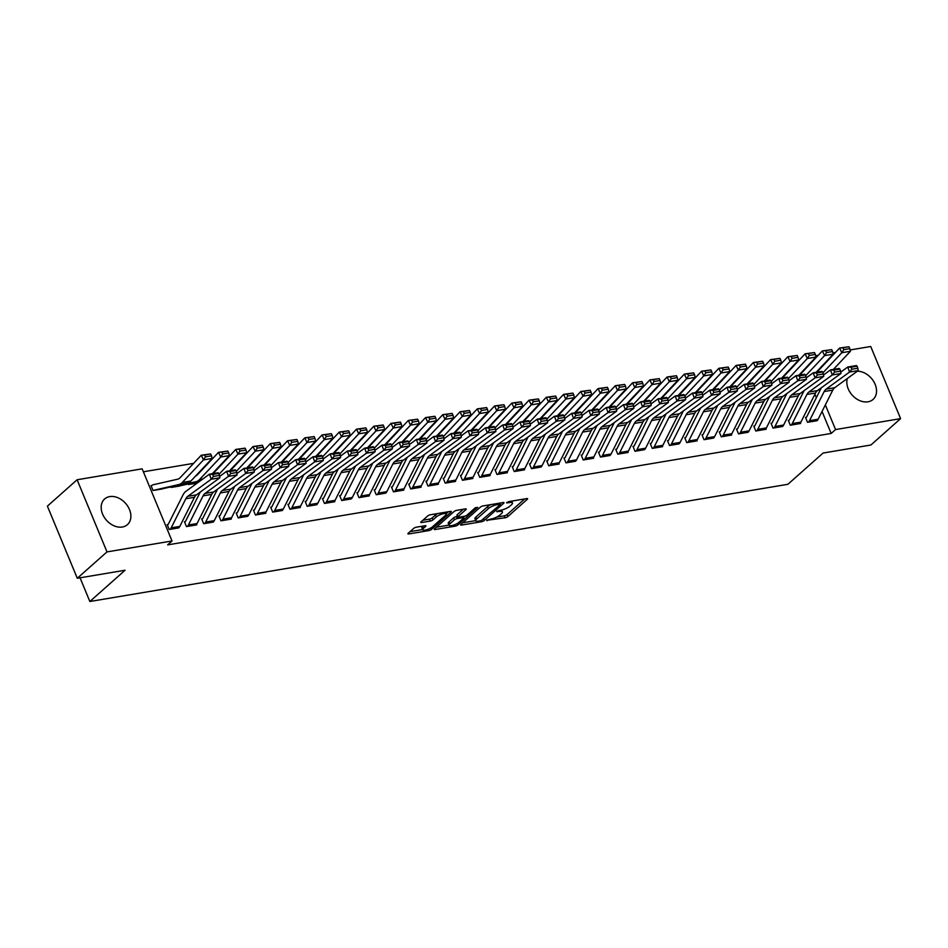 <?xml version="1.0" encoding="UTF-8"?>
<svg xmlns="http://www.w3.org/2000/svg" width="948" height="948" viewBox="0 0 948 948"><rect width="100%" height="100%" fill="white"/><g stroke="black" fill="none" stroke-linecap="round" stroke-linejoin="round"><path stroke-width="1.42" d="M486.691 520.322L505.118 517.762A2.157 0.604 157.5 0 0 507.891 516.53L527.325 499.264A2.157 0.604 157.5 0 0 527.633 498.731A2.157 0.604 157.5 0 0 526.721 498.589L508.721 501.611L506.576 502.867L509.538 502.57A6.909 1.955 157.5 0 1 512.465 502.985A6.909 1.955 157.5 0 1 511.505 504.727L509.882 506.161A6.909 1.955 157.5 0 1 501.006 510.143L496.74 511.399L499.489 511.482A6.909 1.955 157.5 0 1 502.428 511.908A6.909 1.955 157.5 0 1 501.456 513.638L499.833 515.072A6.909 1.955 157.5 0 1 490.957 519.054L486.691 520.322M109.731 496.598A17.159 12.751 -131.6 0 1 127.802 506.315A17.159 12.751 -131.6 0 1 127.423 524.635A17.159 12.751 -131.6 0 1 122.328 527.017A17.159 12.751 -131.6 0 1 104.256 517.3A17.159 12.751 -131.6 0 1 104.636 498.968A17.159 12.751 -131.6 0 1 109.731 496.598M857.348 371.213A17.159 12.751 -131.6 0 1 874.068 382.127A17.159 12.751 -131.6 0 1 873.072 399.428A17.159 12.751 -131.6 0 1 867.977 401.798A17.159 12.751 -131.6 0 1 852.134 395.055A17.159 12.751 -131.6 0 1 847.334 378.513M416.456 527.171A2.157 0.604 157.5 0 0 413.684 528.415L408.233 533.262A2.157 0.604 157.5 0 0 407.924 533.807A2.157 0.604 157.5 0 0 408.849 533.937L428.828 530.584A2.157 0.604 157.5 0 0 431.601 529.34L451.035 512.074A2.157 0.604 157.5 0 0 451.343 511.541A2.157 0.604 157.5 0 0 450.43 511.399L430.439 514.764A2.157 0.604 157.5 0 0 427.666 515.996L421.078 521.85A2.157 0.604 157.5 0 0 420.782 522.395A2.157 0.604 157.5 0 0 421.694 522.526L430.25 521.092A2.157 0.604 157.5 0 0 433.023 519.848L436.293 516.944A5.771 1.635 157.5 0 1 442.017 514.029A5.771 1.635 157.5 0 1 446.153 513.97A5.771 1.635 157.5 0 1 445.347 515.428L432.549 526.78A5.771 1.635 157.5 0 1 426.813 529.707A5.771 1.635 157.5 0 1 422.678 529.754A5.771 1.635 157.5 0 1 423.495 528.309L425.628 526.413A2.157 0.604 157.5 0 0 425.925 525.867A2.157 0.604 157.5 0 0 425.012 525.737L416.456 527.171M172.026 540.976L106.994 551.902L77.108 479.759L142.153 468.833L172.026 540.976L167.63 544.887L831.159 433.461L835.555 429.562L825.341 404.903M850.143 349.954L870.714 346.494L900.6 418.637L870.892 445.003L823.101 453.037L787.895 484.286L89.859 601.506L125.065 570.246L77.286 578.268L106.994 551.902M900.6 418.637L835.555 429.562M460.894 524.422A2.157 0.604 157.5 0 0 460.598 524.955A2.157 0.604 157.5 0 0 461.51 525.085L481.489 521.732A2.157 0.604 157.5 0 0 484.262 520.488L503.708 503.234A2.157 0.604 157.5 0 0 504.004 502.689A2.157 0.604 157.5 0 0 503.092 502.559L483.113 505.912A2.157 0.604 157.5 0 0 480.34 507.156L460.894 524.422M455.159 526.152L435.179 529.517A2.157 0.604 157.5 0 1 434.267 529.375A2.157 0.604 157.5 0 1 434.563 528.842L454.009 511.576A2.157 0.604 157.5 0 1 456.782 510.332L465.326 508.898A2.157 0.604 157.5 0 1 466.238 509.029A2.157 0.604 157.5 0 1 465.942 509.574L458.062 516.577A2.157 0.604 157.5 0 0 457.754 517.122A2.157 0.604 157.5 0 0 458.666 517.253L464.342 516.293A2.157 0.604 157.5 0 0 467.115 515.048L475.327 507.761L477.697 507.37L457.931 524.919A2.157 0.604 157.5 0 1 455.159 526.152L454.578 524.765M80.047 577.806L89.859 601.506M185.287 521.59L184.433 521.732L186.448 526.602L196.793 524.872L196.568 524.315M170.071 487.071L180.57 485.708M234.76 486.277L220.126 515.356A2.204 1.339 80.5 0 1 219.818 515.771L218.929 515.937L220.955 520.819L231.3 519.077L231.075 518.52M254.301 510L253.436 510.143L255.45 515.025L265.807 513.283L265.582 512.726M288.808 504.206L287.943 504.348L289.958 509.23L300.315 507.488L300.078 506.931M338.27 468.904L323.647 497.973A2.204 1.339 80.5 0 1 323.327 498.387L322.45 498.553L324.465 503.435L334.822 501.693L334.585 501.137M372.777 463.11L358.143 492.178A2.204 1.339 80.5 0 1 357.834 492.593L356.946 492.759L358.972 497.641L369.317 495.899L369.092 495.342M392.318 486.822L391.453 486.964L393.479 491.846L403.824 490.104L403.599 489.547M426.825 481.027L425.96 481.169L427.975 486.051L438.332 484.31L438.106 483.753M461.332 475.232L460.467 475.375L462.482 480.257L472.839 478.515L472.602 477.958M495.828 469.438L494.975 469.58L496.989 474.462L507.346 472.72L507.109 472.163M545.301 434.137L530.667 463.205A2.204 1.339 80.5 0 1 530.359 463.631L529.47 463.797L531.496 468.668L541.616 466.38M564.842 457.848L563.977 458.002L566.003 462.873L576.123 460.586M599.349 452.054L598.484 452.208L600.499 457.078L610.63 454.791M648.811 416.753L634.188 445.821A2.204 1.339 80.5 0 1 633.868 446.247L632.991 446.413L635.006 451.284L645.126 448.996M668.352 440.464L667.499 440.619L669.513 445.489L679.633 443.202M717.826 405.163L703.191 434.231A2.204 1.339 80.5 0 1 702.883 434.658L701.994 434.824L704.02 439.694L714.14 437.407M737.366 428.887L736.501 429.029L738.528 433.9L748.647 431.613M771.873 423.092L771.008 423.235L773.023 428.105L783.155 425.818M821.335 387.779L806.712 416.859A2.204 1.339 80.5 0 1 806.393 417.274L805.516 417.44L807.53 422.31L817.65 420.023M831.159 433.461L822.046 411.456M816.346 397.698L814.913 394.238M797.458 361.97L796.687 362.1M780.204 364.861L779.434 364.992M762.95 367.765L762.18 367.883M745.697 370.656L744.927 370.786M728.443 373.559L727.673 373.678M711.19 376.451L710.419 376.581M693.936 379.354L693.166 379.473M676.682 382.245L675.912 382.376M659.429 385.137L658.67 385.267M642.175 388.04L641.417 388.17M624.933 390.931L624.163 391.062M607.68 393.835L606.91 393.965M590.426 396.726L589.656 396.856M573.173 399.629L572.402 399.76M555.919 402.521L555.149 402.651M538.665 405.424L537.895 405.554M521.412 408.315L520.642 408.446M504.158 411.219L503.388 411.349M486.905 414.11L486.146 414.24M469.651 417.013L468.893 417.144M452.409 419.905L451.639 420.035M435.156 422.808L434.385 422.938M417.902 425.699L417.132 425.83M400.649 428.603L399.878 428.733M383.395 431.494L382.625 431.624M366.141 434.397L365.371 434.528M348.888 437.289L348.117 437.419M331.634 440.192L330.864 440.322M314.381 443.083L313.622 443.214M297.139 445.987L296.368 446.105M279.885 448.878L279.115 449.008M262.632 451.781L261.861 451.9M245.378 454.673L244.608 454.803M228.124 457.576L227.354 457.694M210.871 460.467L210.101 460.598M193.617 463.359L143.373 471.796M789.127 420.189L788.262 420.331L790.277 425.214L800.633 423.472L800.396 422.915M754.62 425.984L753.755 426.126L755.769 431.008L766.126 429.266L765.901 428.709M735.079 402.26L720.444 431.34A2.204 1.339 80.5 0 1 720.136 431.755L719.248 431.921L721.274 436.803L731.619 435.061L731.394 434.504M685.605 437.573L684.752 437.715L686.767 442.598L697.112 440.856L696.887 440.299M666.065 413.849L651.442 442.929A2.204 1.339 80.5 0 1 651.122 443.344L650.245 443.51L652.26 448.38L662.616 446.65L662.379 446.093M616.603 449.162L615.738 449.305L617.752 454.175L628.109 452.445L627.884 451.888M582.096 454.957L581.231 455.099L583.257 459.97L593.602 458.24L593.377 457.683M562.555 431.233L547.92 460.313A2.204 1.339 80.5 0 1 547.612 460.728L546.723 460.894L548.75 465.764L559.095 464.034L558.87 463.477M528.048 437.028L513.413 466.108A2.204 1.339 80.5 0 1 513.105 466.523L512.228 466.689L514.243 471.559L524.588 469.829L524.363 469.272M478.586 472.341L477.721 472.483L479.735 477.354L490.092 475.623L489.855 475.067M444.079 478.136L443.214 478.278L445.228 483.148L455.585 481.418L455.36 480.861M409.572 483.93L408.707 484.073L410.733 488.943L421.078 487.213L420.853 486.656M375.064 489.725L374.199 489.867L376.226 494.738L386.346 492.45M355.524 466.001L340.901 495.081A2.204 1.339 80.5 0 1 340.581 495.496L339.704 495.662L341.718 500.532L351.838 498.245M321.017 471.796L306.394 500.876A2.204 1.339 80.5 0 1 306.074 501.291L305.197 501.456L307.211 506.327L317.331 504.04M271.555 507.109L270.69 507.251L272.704 512.121L282.836 509.834M252.014 483.385L237.379 512.453A2.204 1.339 80.5 0 1 237.071 512.88L236.182 513.046L238.209 517.916L248.329 515.629M197.208 483.089L187.325 484.167M202.54 518.686L201.675 518.84L203.702 523.711L213.821 521.424M151.881 485.495L151.028 485.637L153.043 490.507L163.329 488.599M170.059 529.363L170.083 529.34A7.703 4.669 -99.5 0 0 171.173 527.87L185.832 498.743A10.997 6.672 80.5 0 1 187.775 496.325L211.226 479.238L209.401 474.213L185.95 491.301A16.495 10.001 -99.5 0 0 183.035 494.915L168.377 524.043A2.204 1.339 80.5 0 1 168.057 524.469L167.18 524.635L169.194 529.505L179.314 527.218M77.286 578.268L47.4 506.137L77.108 479.759M815.635 355.749L818.243 355.31M832.889 352.846L835.496 352.407M819.641 391.145L818.965 389.51M496.681 517.098L504.312 515.819A2.157 0.604 157.5 0 0 507.085 514.574L524.706 498.932M500.129 503.744L501.077 502.902M462.707 522.798L475.73 520.618M481.146 520.701L500.153 504.692L497.262 504.632A6.909 1.955 157.5 0 0 488.386 508.602L476.726 518.959A6.909 1.955 157.5 0 0 475.754 520.689A6.909 1.955 157.5 0 0 478.681 521.116L481.146 520.701M490.732 504.632A6.909 1.955 157.5 0 0 487.58 506.659L488.386 508.602M475.754 520.689L474.948 518.746A6.909 1.955 157.5 0 1 475.92 517.016L487.58 506.659M448.996 525.109L436.376 527.23M463.323 509.242L457.256 514.622A2.157 0.604 157.5 0 0 456.948 515.167L457.754 517.122M464.733 516.21L463.536 517.264M449.873 523.841A5.771 1.635 157.5 0 0 449.068 525.287A5.771 1.635 157.5 0 0 453.203 525.239A5.771 1.635 157.5 0 0 458.939 522.312L463.442 518.307A2.157 0.604 157.5 0 0 463.75 517.774A2.157 0.604 157.5 0 0 462.837 517.644L457.161 518.592A2.157 0.604 157.5 0 0 454.388 519.836L449.873 523.841L449.068 521.886A5.771 1.635 157.5 0 0 448.262 523.332L449.068 525.287M449.068 521.886L453.582 517.881A2.157 0.604 157.5 0 1 456.355 516.636L457.481 516.447M422.678 529.754L421.872 527.811A5.771 1.635 157.5 0 1 422.678 526.353L422.998 526.081M437.644 513.555A5.771 1.635 157.5 0 0 435.476 515.001L436.293 516.944M422.903 520.239L429.444 519.137A2.157 0.604 157.5 0 0 432.217 517.892L435.476 515.001M446.081 513.804L448.416 511.742M410.046 531.65L422.595 529.541M849.846 348.639L848.958 346.767L842.926 347.774L843.803 349.658L849.846 348.639L850.439 351.27L833.375 369.436M850.439 351.27L841.812 352.727L822.911 372.825M843.803 349.658L841.812 352.727L839.62 348.023L848.958 346.767M816.595 371.817A10.997 6.672 -99.5 0 0 818.42 370.573L839.62 348.023L842.926 347.774M817.022 420.722L808.419 422.144A7.703 4.669 -99.5 0 0 809.509 420.687L824.168 391.548A10.997 6.672 80.5 0 1 826.111 389.142L849.562 372.054L847.737 367.018L840.746 372.114M806.393 417.274L805.705 417.89M817.046 420.699A7.703 4.669 -99.5 0 0 818.136 419.229L832.794 390.102A10.997 6.672 80.5 0 1 834.738 387.685L858.189 370.597L849.562 372.054L851.814 369.234L857.845 368.215L857.122 366.201L851.079 367.22L851.814 369.234M851.079 367.22L847.737 367.018L856.364 365.572L857.122 366.201M858.189 370.597L857.845 368.215M832.593 351.542L831.716 349.658L825.672 350.677L826.549 352.549L832.593 351.542L833.197 354.173L816.121 372.327M833.197 354.173L824.57 355.619L805.658 375.728M826.549 352.549L824.57 355.619L822.366 350.926L831.716 349.658M799.342 374.721A10.997 6.672 -99.5 0 0 801.167 373.465L822.366 350.926L825.672 350.677M815.339 354.434L814.462 352.561L808.419 353.568L809.296 355.453L815.339 354.434L815.944 357.064L798.868 375.23M815.944 357.064L807.317 358.51L788.416 378.619M809.296 355.453L807.317 358.51L805.113 353.817L814.462 352.561M782.088 377.612A10.997 6.672 -99.5 0 0 783.913 376.368L805.113 353.817L808.419 353.568M799.768 423.614L791.165 425.048A7.703 4.669 -99.5 0 0 792.255 423.578L806.914 394.439A10.997 6.672 80.5 0 1 808.857 392.034L832.308 374.946L830.484 369.921L823.492 375.017M804.082 390.683L789.459 419.751A2.204 1.339 80.5 0 1 789.151 420.165L788.452 420.794M799.792 423.602A7.703 4.669 -99.5 0 0 800.882 422.133L815.541 392.993A10.997 6.672 80.5 0 1 817.484 390.588L840.935 373.5L832.308 374.946L834.56 372.126L840.592 371.118L839.869 369.104L833.825 370.111L834.56 372.126M833.825 370.111L830.484 369.921L839.11 368.464L839.869 369.104M840.935 373.5L840.592 371.118M773.888 427.963L773.912 427.939A7.703 4.669 -99.5 0 0 775.002 426.481L789.66 397.342A10.997 6.672 80.5 0 1 791.604 394.937L815.055 377.849L813.23 372.813L806.238 377.908M786.828 393.574L772.205 422.654A2.204 1.339 80.5 0 1 771.897 423.069L771.198 423.685M782.515 426.517L782.538 426.493A7.703 4.669 -99.5 0 0 783.629 425.024L798.287 395.885A10.997 6.672 80.5 0 1 800.231 393.479L823.682 376.392L815.055 377.849L817.306 375.029L823.35 374.01L822.615 371.995L816.572 373.014L817.306 375.029M816.572 373.014L813.23 372.813L821.857 371.367L822.615 371.995M823.682 376.392L823.35 374.01M798.086 357.337L797.209 355.453L791.165 356.472L792.054 358.344L798.086 357.337L798.69 359.967L781.614 378.122M798.69 359.967L790.063 361.413L771.162 381.523M792.054 358.344L790.063 361.413L787.859 356.721L797.209 355.453M764.835 380.515A10.997 6.672 -99.5 0 0 766.659 379.259L787.859 356.721L791.165 356.472M780.832 360.228L779.955 358.356L773.912 359.363L774.8 361.247L780.832 360.228L781.436 362.859L764.361 381.025M781.436 362.859L772.81 364.305L753.909 384.414M774.8 361.247L772.81 364.305L770.606 359.612L779.955 358.356M747.581 383.407A10.997 6.672 -99.5 0 0 749.406 382.163L770.606 359.612L773.912 359.363M756.634 430.854L756.658 430.842A7.703 4.669 -99.5 0 0 757.748 429.373L772.407 400.234A10.997 6.672 80.5 0 1 774.35 397.828L797.813 380.741L795.988 375.704L788.985 380.812M769.575 396.477L754.952 425.545A2.204 1.339 80.5 0 1 754.644 425.96L753.944 426.588M756.658 430.842L765.285 429.385A7.703 4.669 -99.5 0 0 766.375 427.927L781.034 398.788A10.997 6.672 80.5 0 1 782.977 396.382L806.44 379.295L797.813 380.741L800.053 377.92L806.096 376.913L805.362 374.898L799.318 375.906L800.053 377.92M799.318 375.906L795.988 375.704L804.615 374.259L805.362 374.898M806.44 379.295L806.096 376.913M739.381 433.757L739.404 433.734A7.703 4.669 -99.5 0 0 740.495 432.276L755.153 403.137A10.997 6.672 80.5 0 1 757.108 400.731L780.56 383.632L778.735 378.608L771.731 383.703M752.333 399.369L737.698 428.449A2.204 1.339 80.5 0 1 737.39 428.863L736.691 429.48M739.404 433.734L748.031 432.288A7.703 4.669 -99.5 0 0 749.121 430.819L763.78 401.679A10.997 6.672 80.5 0 1 765.723 399.274L789.186 382.186L780.56 383.632L782.799 380.823L788.843 379.804L788.108 377.79L782.076 378.809L782.799 380.823M782.076 378.809L778.735 378.608L787.361 377.162L788.108 377.79M789.186 382.186L788.843 379.804M763.578 363.131L762.702 361.247L756.658 362.266L757.547 364.139L763.578 363.131L764.183 365.762L747.107 383.916M764.183 365.762L755.556 367.208L736.655 387.317M757.547 364.139L755.556 367.208L753.352 362.515L762.702 361.247M730.339 386.31A10.997 6.672 -99.5 0 0 732.164 385.054L753.352 362.515L756.658 362.266M722.127 436.649L722.151 436.637A7.703 4.669 -99.5 0 0 723.241 435.168L737.9 406.028A10.997 6.672 80.5 0 1 739.855 403.623L763.306 386.535L761.481 381.499L754.478 386.606M720.136 431.755L719.437 432.383M730.754 435.203L730.778 435.179A7.703 4.669 -99.5 0 0 731.868 433.722L746.526 404.583A10.997 6.672 80.5 0 1 748.482 402.177L771.933 385.089L763.306 386.535L765.546 383.715L771.589 382.708L770.854 380.693L764.823 381.7L765.546 383.715M764.823 381.7L761.481 381.499L770.108 380.053L770.854 380.693M771.933 385.089L771.589 382.708M746.325 366.023L745.448 364.151L739.404 365.158L740.293 367.042L746.325 366.023L746.929 368.654L729.853 386.82M746.929 368.654L738.302 370.099L719.402 390.209M740.293 367.042L738.302 370.099L736.098 365.407L745.448 364.151M713.086 389.201A10.997 6.672 -99.5 0 0 714.91 387.957L736.098 365.407L739.404 365.158M704.885 439.552L704.897 439.528A7.703 4.669 -99.5 0 0 705.987 438.059L720.658 408.932A10.997 6.672 80.5 0 1 722.601 406.526L746.052 389.427L744.227 384.402L737.224 389.498M702.883 434.658L702.184 435.274M713.512 438.106L713.524 438.083A7.703 4.669 -99.5 0 0 714.614 436.613L729.285 407.474A10.997 6.672 80.5 0 1 731.228 405.069L754.679 387.981L746.052 389.427L748.292 386.618L754.335 385.599L753.601 383.584L747.569 384.604L748.292 386.618M747.569 384.604L744.227 384.402L752.854 382.956L753.601 383.584M754.679 387.981L754.335 385.599M729.083 368.914L728.194 367.042L722.163 368.061L723.04 369.933L729.083 368.914L729.676 371.557L712.612 389.711M729.676 371.557L721.049 373.002L702.148 393.112M723.04 369.933L721.049 373.002L718.845 368.31L728.194 367.042M695.832 392.105A10.997 6.672 -99.5 0 0 697.657 390.849L718.845 368.31L722.163 368.061M688.746 440.962L697.373 439.517A7.703 4.669 -99.5 0 1 696.27 440.974L687.655 442.432A7.703 4.669 -99.5 0 0 688.746 440.962L703.404 411.823A10.997 6.672 80.5 0 1 705.348 409.418L728.799 392.33L726.974 387.294L719.97 392.401M700.572 408.055L685.937 437.135A2.204 1.339 80.5 0 1 685.629 437.549L684.93 438.166M697.373 439.517L712.031 410.377A10.997 6.672 80.5 0 1 713.974 407.972L737.425 390.884L728.799 392.33L731.038 389.51L737.082 388.49L736.347 386.488L730.315 387.495L731.038 389.51M730.315 387.495L726.974 387.294L735.601 385.848L736.347 386.488M737.425 390.884L737.082 388.49M711.83 371.817L710.941 369.933L704.909 370.952L705.786 372.837L711.83 371.817L712.422 374.448L695.358 392.602M712.422 374.448L703.795 375.894L684.894 396.003M705.786 372.837L703.795 375.894L701.591 371.201L710.941 369.933M678.578 394.996A10.997 6.672 -99.5 0 0 680.403 393.752L701.591 371.201L704.909 370.952M670.378 445.347L670.402 445.323A7.703 4.669 -99.5 0 0 671.492 443.854L686.151 414.726A10.997 6.672 80.5 0 1 688.094 412.309L711.545 395.221L709.72 390.197L702.717 395.292M683.318 410.958L668.695 440.026A2.204 1.339 80.5 0 1 668.376 440.453L667.676 441.069M670.402 445.323L679.029 443.877A7.703 4.669 -99.5 0 0 680.119 442.408L694.777 413.269A10.997 6.672 80.5 0 1 696.721 410.863L720.172 393.776L711.545 395.221L713.797 392.413L719.828 391.394L719.105 389.379L713.062 390.398L713.797 392.413M713.062 390.398L709.72 390.197L718.347 388.751L719.105 389.379M720.172 393.776L719.828 391.394M694.576 374.709L693.687 372.837L687.655 373.856L688.532 375.728L694.576 374.709L695.168 377.351L678.104 395.506M695.168 377.351L686.542 378.797L667.641 398.907M688.532 375.728L686.542 378.797L684.337 374.105L693.687 372.837M661.325 397.899A10.997 6.672 -99.5 0 0 663.15 396.643L684.337 374.105L687.655 373.856M653.125 448.238L653.148 448.226A7.703 4.669 -99.5 0 0 654.239 446.757L668.897 417.618A10.997 6.672 80.5 0 1 670.84 415.212L694.292 398.124L692.467 393.088L685.475 398.196M651.122 443.344L650.435 443.96M661.751 446.792L661.775 446.769A7.703 4.669 -99.5 0 0 662.865 445.311L677.524 416.172A10.997 6.672 80.5 0 1 679.467 413.766L702.918 396.679L694.292 398.124L696.543 395.304L702.575 394.285L701.852 392.282L695.808 393.29L696.543 395.304M695.808 393.29L692.467 393.088L701.093 391.643L701.852 392.282M702.918 396.679L702.575 394.285M677.322 377.612L676.434 375.728L670.402 376.747L671.279 378.631L677.322 377.612L677.915 380.243L660.851 398.397M677.915 380.243L669.3 381.689L650.387 401.798M671.279 378.631L669.3 381.689L667.096 376.996L676.434 375.728M644.071 400.791A10.997 6.672 -99.5 0 0 645.896 399.535L667.096 376.996L670.402 376.747M644.498 449.696L635.895 451.118A7.703 4.669 -99.5 0 0 636.985 449.648L651.643 420.521A10.997 6.672 80.5 0 1 653.587 418.104L677.038 401.016L675.213 395.991L668.221 401.087M633.868 446.247L633.181 446.864M644.521 449.672A7.703 4.669 -99.5 0 0 645.612 448.203L660.27 419.063A10.997 6.672 80.5 0 1 662.214 416.658L685.665 399.57L677.038 401.016L679.289 398.196L685.321 397.188L684.598 395.174L678.555 396.193L679.289 398.196M678.555 396.193L675.213 395.991L683.84 394.546L684.598 395.174M685.665 399.57L685.321 397.188M660.069 380.504L659.192 378.631L653.148 379.65L654.025 381.523L660.069 380.504L660.673 383.146L643.597 401.3M660.673 383.146L652.046 384.592L633.134 404.701M654.025 381.523L652.046 384.592L649.842 379.899L659.192 378.631M626.818 403.694A10.997 6.672 -99.5 0 0 628.643 402.438L649.842 379.899L653.148 379.65M627.244 452.587L618.641 454.021A7.703 4.669 -99.5 0 0 619.731 452.551L634.39 423.412A10.997 6.672 80.5 0 1 636.333 421.007L659.784 403.919L657.959 398.883L650.968 403.99M631.558 419.644L616.935 448.724A2.204 1.339 80.5 0 1 616.627 449.139L615.927 449.755M627.268 452.563A7.703 4.669 -99.5 0 0 628.358 451.106L643.017 421.967A10.997 6.672 80.5 0 1 644.96 419.561L668.411 402.473L659.784 403.919L662.036 401.099L668.067 400.08L667.345 398.077L661.301 399.084L662.036 401.099M661.301 399.084L657.959 398.883L666.586 397.437L667.345 398.077M668.411 402.473L668.067 400.08M642.815 383.407L641.938 381.523L635.895 382.542L636.772 384.414L642.815 383.407L643.419 386.037L626.344 404.192M643.419 386.037L634.793 387.483L615.892 407.593M636.772 384.414L634.793 387.483L632.589 382.791L641.938 381.523M609.564 406.585A10.997 6.672 -99.5 0 0 611.389 405.329L632.589 382.791L635.895 382.542M609.991 455.478L601.388 456.912A7.703 4.669 -99.5 0 0 602.478 455.443L617.136 426.316A10.997 6.672 80.5 0 1 619.08 423.898L642.531 406.811L640.706 401.786L633.714 406.882M614.304 422.547L599.681 451.615A2.204 1.339 80.5 0 1 599.373 452.042L598.674 452.658M610.014 455.467A7.703 4.669 -99.5 0 0 611.105 453.997L625.763 424.858A10.997 6.672 80.5 0 1 627.706 422.453L651.158 405.365L642.531 406.811L644.782 403.99L650.826 402.983L650.091 400.968L644.048 401.988L644.782 403.99M644.048 401.988L640.706 401.786L649.333 400.34L650.091 400.968M651.158 405.365L650.826 402.983M625.562 386.298L624.685 384.426L618.641 385.433L619.53 387.317L625.562 386.298L626.166 388.941L609.09 407.095M626.166 388.941L617.539 390.386L598.638 410.484M619.53 387.317L617.539 390.386L615.335 385.694L624.685 384.426M592.31 409.489A10.997 6.672 -99.5 0 0 594.135 408.233L615.335 385.694L618.641 385.433M584.11 459.827L584.134 459.816A7.703 4.669 -99.5 0 0 585.224 458.346L599.883 429.207A10.997 6.672 80.5 0 1 601.826 426.801L625.289 409.714L623.464 404.678L616.461 409.785M597.062 425.439L582.428 454.519A2.204 1.339 80.5 0 1 582.119 454.933L581.42 455.55M584.134 459.816L592.761 458.358A7.703 4.669 -99.5 0 0 593.851 456.9L608.509 427.761A10.997 6.672 80.5 0 1 610.453 425.356L633.916 408.268L625.289 409.714L627.529 406.893L633.572 405.874L632.837 403.872L626.806 404.879L627.529 406.893M626.806 404.879L623.464 404.678L632.091 403.232L632.837 403.872M633.916 408.268L633.572 405.874M608.308 389.201L607.431 387.317L601.388 388.336L602.276 390.209L608.308 389.201L608.912 391.832L591.836 409.986M608.912 391.832L600.285 393.278L581.385 413.387M602.276 390.209L600.285 393.278L598.081 388.585L607.431 387.317M575.069 412.38A10.997 6.672 -99.5 0 0 576.894 411.124L598.081 388.585L601.388 388.336M566.857 462.731L566.88 462.707A7.703 4.669 -99.5 0 0 567.971 461.238L582.629 432.098A10.997 6.672 80.5 0 1 584.584 429.693L608.035 412.605L606.21 407.581L599.207 412.676M579.809 428.342L565.174 457.41A2.204 1.339 80.5 0 1 564.866 457.837L564.167 458.453M566.88 462.707L575.507 461.261A7.703 4.669 -99.5 0 0 576.597 459.792L591.256 430.653A10.997 6.672 80.5 0 1 593.211 428.247L616.662 411.159L608.035 412.605L610.275 409.785L616.319 408.778L615.584 406.763L609.552 407.782L610.275 409.785M609.552 407.782L606.21 407.581L614.837 406.135L615.584 406.763M616.662 411.159L616.319 408.778M591.054 392.093L590.177 390.221L584.134 391.228L585.023 393.112L591.054 392.093L591.659 394.724L574.583 412.89M591.659 394.724L583.032 396.181L564.131 416.279M585.023 393.112L583.032 396.181L580.828 391.488L590.177 390.221M557.815 415.283A10.997 6.672 -99.5 0 0 559.64 414.027L580.828 391.488L584.134 391.228M549.615 465.622L549.627 465.598A7.703 4.669 -99.5 0 0 550.717 464.141L565.375 435.002A10.997 6.672 80.5 0 1 567.331 432.596L590.782 415.508L588.957 410.472L581.954 415.579M547.612 460.728L546.913 461.344M549.627 465.598L558.254 464.153A7.703 4.669 -99.5 0 0 559.344 462.695L574.002 433.556A10.997 6.672 80.5 0 1 575.957 431.15L599.409 414.063L590.782 415.508L593.021 412.688L599.065 411.669L598.33 409.666L592.299 410.674L593.021 412.688M592.299 410.674L588.957 410.472L597.584 409.026L598.33 409.666M599.409 414.063L599.065 411.669M573.801 394.996L572.924 393.112L566.892 394.131L567.769 396.003L573.801 394.996L574.405 397.627L557.329 415.781M574.405 397.627L565.778 399.072L546.878 419.182M567.769 396.003L565.778 399.072L563.574 394.38L572.924 393.112M540.561 418.175A10.997 6.672 -99.5 0 0 542.386 416.919L563.574 394.38L566.892 394.131M532.361 468.525L532.373 468.502A7.703 4.669 -99.5 0 0 533.463 467.032L548.134 437.893A10.997 6.672 80.5 0 1 550.077 435.488L573.528 418.4L571.703 413.375L564.7 418.471M530.359 463.631L529.659 464.247M532.373 468.502L541 467.056A7.703 4.669 -99.5 0 0 542.09 465.587L556.76 436.447A10.997 6.672 80.5 0 1 558.704 434.042L582.155 416.954L573.528 418.4L575.768 415.579L581.811 414.572L581.077 412.558L575.045 413.577L575.768 415.579M575.045 413.577L571.703 413.375L580.33 411.918L581.077 412.558M582.155 416.954L581.811 414.572M556.559 397.887L555.67 396.015L549.639 397.022L550.515 398.907L556.559 397.887L557.151 400.518L540.087 418.684M557.151 400.518L548.525 401.976L529.624 422.073M550.515 398.907L548.525 401.976L546.321 397.271L555.67 396.015M523.308 421.078A10.997 6.672 -99.5 0 0 525.133 419.822L546.321 397.271L549.639 397.022M523.734 469.971L515.131 471.393A7.703 4.669 -99.5 0 0 516.222 469.935L530.88 440.796A10.997 6.672 80.5 0 1 532.823 438.391L556.275 421.303L554.45 416.267L547.446 421.374M513.105 466.523L512.406 467.139M523.758 469.947A7.703 4.669 -99.5 0 0 524.848 468.49L539.507 439.351A10.997 6.672 80.5 0 1 541.45 436.945L564.901 419.846L556.275 421.303L558.526 418.483L564.558 417.464L563.823 415.449L557.791 416.468L558.526 418.483M557.791 416.468L554.45 416.267L563.076 414.821L563.823 415.449M564.901 419.846L564.558 417.464M539.305 400.791L538.417 398.907L532.385 399.926L533.262 401.798L539.305 400.791L539.898 403.421L522.834 421.576M539.898 403.421L531.271 404.867L512.37 424.977M533.262 401.798L531.271 404.867L529.067 400.175L538.417 398.907M506.054 423.969A10.997 6.672 -99.5 0 0 507.879 422.713L529.067 400.175L532.385 399.926M506.481 472.862L497.878 474.296A7.703 4.669 -99.5 0 0 498.968 472.827L513.626 443.688A10.997 6.672 80.5 0 1 515.57 441.282L539.021 424.194L537.196 419.17L530.193 424.266M510.794 439.931L496.171 468.999A2.204 1.339 80.5 0 1 495.851 469.426L495.164 470.042M506.505 472.851A7.703 4.669 -99.5 0 0 507.595 471.381L522.253 442.242A10.997 6.672 80.5 0 1 524.197 439.836L547.648 422.749L539.021 424.194L541.272 421.374L547.304 420.367L546.581 418.352L540.538 419.371L541.272 421.374M540.538 419.371L537.196 419.17L545.823 417.713L546.581 418.352M547.648 422.749L547.304 420.367M522.052 403.682L521.163 401.81L515.131 402.817L516.008 404.701L522.052 403.682L522.644 406.313L505.58 424.479M522.644 406.313L514.017 407.77L495.117 427.868M516.008 404.701L514.017 407.77L511.825 403.066L521.163 401.81M488.801 426.873A10.997 6.672 -99.5 0 0 490.626 425.616L511.825 403.066L515.131 402.817M480.6 477.211L480.624 477.188A7.703 4.669 -99.5 0 0 481.714 475.73L496.373 446.591A10.997 6.672 80.5 0 1 498.316 444.185L521.767 427.098L519.942 422.061L512.951 427.169M493.541 442.823L478.918 471.903A2.204 1.339 80.5 0 1 478.598 472.317L477.911 472.934M489.227 475.766L489.251 475.742A7.703 4.669 -99.5 0 0 490.341 474.273L505 445.145A10.997 6.672 80.5 0 1 506.943 442.74L530.394 425.64L521.767 427.098L524.019 424.277L530.051 423.258L529.328 421.244L523.284 422.263L524.019 424.277M523.284 422.263L519.942 422.061L528.569 420.616L529.328 421.244M530.394 425.64L530.051 423.258M504.798 406.585L503.909 404.701L497.878 405.72L498.755 407.593L504.798 406.585L505.403 409.216L488.327 427.37M505.403 409.216L496.776 410.662L477.863 430.771M498.755 407.593L496.776 410.662L494.572 405.969L503.909 404.701M471.547 429.764A10.997 6.672 -99.5 0 0 473.372 428.508L494.572 405.969L497.878 405.72M463.347 480.115L463.371 480.091A7.703 4.669 -99.5 0 0 464.461 478.621L479.119 449.482A10.997 6.672 80.5 0 1 481.063 447.077L504.514 429.989L502.689 424.965L495.697 430.06M476.287 445.726L461.664 474.794A2.204 1.339 80.5 0 1 461.356 475.221L460.657 475.837M471.974 478.657L471.997 478.645A7.703 4.669 -99.5 0 0 473.088 477.176L487.746 448.037A10.997 6.672 80.5 0 1 489.689 445.631L513.141 428.543L504.514 429.989L506.765 427.169L512.797 426.162L512.074 424.147L506.031 425.154L506.765 427.169M506.031 425.154L502.689 424.965L511.316 423.507L512.074 424.147M513.141 428.543L512.797 426.162M487.545 409.477L486.668 407.604L480.624 408.612L481.501 410.496L487.545 409.477L488.149 412.107L471.073 430.274M488.149 412.107L479.522 413.565L460.61 433.663M481.501 410.496L479.522 413.565L477.318 408.861L486.668 407.604M454.293 432.667A10.997 6.672 -99.5 0 0 456.118 431.411L477.318 408.861L480.624 408.612M454.72 481.56L446.117 482.982A7.703 4.669 -99.5 0 0 447.207 481.525L461.866 452.386A10.997 6.672 80.5 0 1 463.809 449.98L487.26 432.892L485.435 427.856L478.444 432.952M459.033 448.617L444.411 477.697A2.204 1.339 80.5 0 1 444.102 478.112L443.403 478.728M454.744 481.537A7.703 4.669 -99.5 0 0 455.834 480.067L470.492 450.94A10.997 6.672 80.5 0 1 472.436 448.534L495.887 431.435L487.26 432.892L489.512 430.072L495.555 429.053L494.82 427.038L488.777 428.058L489.512 430.072M488.777 428.058L485.435 427.856L494.062 426.41L494.82 427.038M495.887 431.435L495.555 429.053M470.291 412.38L469.414 410.496L463.371 411.515L464.259 413.387L470.291 412.38L470.895 415.011L453.819 433.165M470.895 415.011L462.269 416.456L443.368 436.566M464.259 413.387L462.269 416.456L460.064 411.764L469.414 410.496M437.04 435.559A10.997 6.672 -99.5 0 0 438.865 434.303L460.064 411.764L463.371 411.515M437.466 484.452L428.863 485.886A7.703 4.669 -99.5 0 0 429.954 484.416L444.612 455.277A10.997 6.672 80.5 0 1 446.555 452.871L470.018 435.784L468.194 430.759L461.19 435.855M441.78 451.521L427.157 480.589A2.204 1.339 80.5 0 1 426.849 481.015L426.15 481.631M437.49 484.44A7.703 4.669 -99.5 0 0 438.58 482.97L453.239 453.831A10.997 6.672 80.5 0 1 455.182 451.426L478.633 434.338L470.018 435.784L472.258 432.963L478.302 431.956L477.567 429.942L471.523 430.949L472.258 432.963M471.523 430.949L468.194 430.759L476.808 429.302L477.567 429.942M478.633 434.338L478.302 431.956M453.037 415.271L452.16 413.399L446.117 414.406L447.006 416.291L453.037 415.271L453.642 417.902L436.566 436.068M453.642 417.902L445.015 419.36L426.114 439.457M447.006 416.291L445.015 419.36L442.811 414.655L452.16 413.399M419.786 438.45A10.997 6.672 -99.5 0 0 421.611 437.206L442.811 414.655L446.117 414.406M435.784 418.175L434.907 416.291L428.863 417.31L429.752 419.182L435.784 418.175L436.388 420.805L419.312 438.96M436.388 420.805L427.761 422.251L408.861 442.361M429.752 419.182L427.761 422.251L425.557 417.558L434.907 416.291M402.545 441.353A10.997 6.672 -99.5 0 0 404.369 440.097L425.557 417.558L428.863 417.31M418.53 421.066L417.653 419.194L411.61 420.201L412.499 422.085L418.53 421.066L419.135 423.697L402.059 441.863M419.135 423.697L410.508 425.154L391.607 445.252M412.499 422.085L410.508 425.154L408.304 420.45L417.653 419.194M385.291 444.245A10.997 6.672 -99.5 0 0 387.116 443L408.304 420.45L411.61 420.201M401.277 423.969L400.4 422.085L394.368 423.104L395.245 424.977L401.277 423.969L401.881 426.6L384.817 444.754M401.881 426.6L393.254 428.046L374.353 448.155M395.245 424.977L393.254 428.046L391.05 423.353L400.4 422.085M368.037 447.148A10.997 6.672 -99.5 0 0 369.862 445.892L391.05 423.353L394.368 423.104M384.035 426.861L383.146 424.988L377.114 425.996L377.991 427.88L384.035 426.861L384.627 429.491L367.563 447.657M384.627 429.491L376.001 430.937L357.1 451.047M377.991 427.88L376.001 430.937L373.796 426.245L383.146 424.988M350.784 450.039A10.997 6.672 -99.5 0 0 352.609 448.795L373.796 426.245L377.114 425.996M366.781 429.764L365.892 427.88L359.861 428.899L360.738 430.771L366.781 429.764L367.374 432.395L350.31 450.549M367.374 432.395L358.747 433.84L339.846 453.95M360.738 430.771L358.747 433.84L356.543 429.148L365.892 427.88M333.53 452.943A10.997 6.672 -99.5 0 0 335.355 451.686L356.543 429.148L359.861 428.899M349.528 432.655L348.639 430.783L342.607 431.79L343.484 433.674L349.528 432.655L350.12 435.286L333.056 453.452M350.12 435.286L341.493 436.732L322.593 456.841M343.484 433.674L341.493 436.732L339.301 432.039L348.639 430.783M316.276 455.834A10.997 6.672 -99.5 0 0 318.101 454.59L339.301 432.039L342.607 431.79M411.586 488.801L411.61 488.777A7.703 4.669 -99.5 0 0 412.7 487.319L427.358 458.18A10.997 6.672 80.5 0 1 429.314 455.775L452.765 438.687L450.94 433.651L443.937 438.746M424.538 454.412L409.903 483.492A2.204 1.339 80.5 0 1 409.595 483.907L408.896 484.523M420.213 487.355L420.237 487.331A7.703 4.669 -99.5 0 0 421.327 485.862L435.985 456.735A10.997 6.672 80.5 0 1 437.929 454.317L461.392 437.229L452.765 438.687L455.004 435.867L461.048 434.848L460.313 432.833L454.282 433.852L455.004 435.867M454.282 433.852L450.94 433.651L459.567 432.205L460.313 432.833M461.392 437.229L461.048 434.848M394.332 491.692L394.356 491.68A7.703 4.669 -99.5 0 0 395.446 490.211L410.105 461.072A10.997 6.672 80.5 0 1 412.06 458.666L435.511 441.578L433.686 436.554L426.683 441.649M407.284 457.315L392.65 486.383A2.204 1.339 80.5 0 1 392.342 486.798L391.643 487.426M394.356 491.68L402.983 490.235A7.703 4.669 -99.5 0 0 404.073 488.765L418.732 459.626A10.997 6.672 80.5 0 1 420.687 457.22L444.138 440.133L435.511 441.578L437.751 438.758L443.794 437.751L443.06 435.736L437.028 436.744L437.751 438.758M437.028 436.744L433.686 436.554L442.313 435.096L443.06 435.736M444.138 440.133L443.794 437.751M377.091 494.595L377.103 494.572A7.703 4.669 -99.5 0 0 378.193 493.114L392.863 463.975A10.997 6.672 80.5 0 1 394.806 461.569L418.258 444.482L416.433 439.445L409.429 444.541M390.031 460.207L375.396 489.286A2.204 1.339 80.5 0 1 375.088 489.701L374.389 490.317M377.103 494.572L385.729 493.126A7.703 4.669 -99.5 0 0 386.82 491.656L401.478 462.529A10.997 6.672 80.5 0 1 403.433 460.112L426.884 443.024L418.258 444.482L420.497 441.661L426.541 440.642L425.806 438.628L419.774 439.647L420.497 441.661M419.774 439.647L416.433 439.445L425.06 438L425.806 438.628M426.884 443.024L426.541 440.642M359.837 497.487L359.861 497.475A7.703 4.669 -99.5 0 0 360.951 496.005L375.609 466.866A10.997 6.672 80.5 0 1 377.553 464.461L401.004 447.373L399.179 442.349L392.176 447.444M357.834 492.593L357.135 493.221M359.861 497.475L368.476 496.029A7.703 4.669 -99.5 0 0 369.566 494.56L384.236 465.421A10.997 6.672 80.5 0 1 386.18 463.015L409.631 445.927L401.004 447.373L403.244 444.553L409.287 443.546L408.552 441.531L402.521 442.538L403.244 444.553M402.521 442.538L399.179 442.349L407.806 440.891L408.552 441.531M409.631 445.927L409.287 443.546M343.697 498.909L352.324 497.451A7.703 4.669 -99.5 0 1 351.234 498.921L342.607 500.366A7.703 4.669 -99.5 0 0 343.697 498.909L358.356 469.77A10.997 6.672 80.5 0 1 360.299 467.364L383.75 450.276L381.926 445.24L374.922 450.336M340.581 495.496L339.882 496.112M352.324 497.451L366.983 468.324A10.997 6.672 80.5 0 1 368.926 465.906L392.377 448.819L383.75 450.276L386.002 447.456L392.034 446.437L391.311 444.422L385.267 445.442L386.002 447.456M385.267 445.442L381.926 445.24L390.552 443.794L391.311 444.422M392.377 448.819L392.034 446.437M333.957 501.836L325.354 503.269A7.703 4.669 -99.5 0 0 326.444 501.8L341.102 472.661A10.997 6.672 80.5 0 1 343.046 470.255L366.497 453.168L364.672 448.131L357.68 453.239M323.327 498.387L322.64 499.015M333.98 501.824A7.703 4.669 -99.5 0 0 335.071 500.354L349.729 471.215A10.997 6.672 80.5 0 1 351.672 468.81L375.124 451.722L366.497 453.168L368.748 450.347L374.78 449.34L374.057 447.326L368.014 448.333L368.748 450.347M368.014 448.333L364.672 448.131L373.299 446.686L374.057 447.326M375.124 451.722L374.78 449.34M316.703 504.739L308.1 506.161A7.703 4.669 -99.5 0 0 309.19 504.703L323.849 475.564A10.997 6.672 80.5 0 1 325.792 473.159L349.243 456.071L347.418 451.035L340.427 456.13M306.074 501.291L305.386 501.907M316.727 504.715A7.703 4.669 -99.5 0 0 317.817 503.246L332.475 474.107A10.997 6.672 80.5 0 1 334.419 471.701L357.87 454.613L349.243 456.071L351.495 453.251L357.526 452.232L356.804 450.217L350.76 451.236L351.495 453.251M350.76 451.236L347.418 451.035L356.045 449.589L356.804 450.217M357.87 454.613L357.526 452.232M332.274 435.559L331.397 433.674L325.354 434.694L326.231 436.566L332.274 435.559L332.878 438.189L315.803 456.344M332.878 438.189L324.252 439.635L305.339 459.744M326.231 436.566L324.252 439.635L322.047 434.942L331.397 433.674M299.023 458.737A10.997 6.672 -99.5 0 0 300.848 457.481L322.047 434.942L325.354 434.694M290.823 509.076L290.846 509.064A7.703 4.669 -99.5 0 0 291.937 507.595L306.595 478.456A10.997 6.672 80.5 0 1 308.538 476.05L331.99 458.962L330.165 453.926L323.173 459.033M303.763 474.699L289.14 503.767A2.204 1.339 80.5 0 1 288.832 504.182L288.133 504.81M299.45 507.63L299.473 507.607A7.703 4.669 -99.5 0 0 300.563 506.149L315.222 477.01A10.997 6.672 80.5 0 1 317.165 474.604L340.616 457.517L331.99 458.962L334.241 456.142L340.273 455.135L339.55 453.12L333.506 454.128L334.241 456.142M333.506 454.128L330.165 453.926L338.791 452.48L339.55 453.12M340.616 457.517L340.273 455.135M315.02 438.45L314.144 436.578L308.1 437.585L308.977 439.469L315.02 438.45L315.625 441.081L298.549 459.247M315.625 441.081L306.998 442.526L288.097 462.636M308.977 439.469L306.998 442.526L304.794 437.834L314.144 436.578M281.769 461.629A10.997 6.672 -99.5 0 0 283.594 460.384L304.794 437.834L308.1 437.585M273.569 511.979L273.593 511.956A7.703 4.669 -99.5 0 0 274.683 510.486L289.341 481.359A10.997 6.672 80.5 0 1 291.285 478.953L314.736 461.854L312.911 456.829L305.92 461.925M286.509 477.591L271.886 506.67A2.204 1.339 80.5 0 1 271.578 507.085L270.879 507.701M282.196 510.534L282.22 510.51A7.703 4.669 -99.5 0 0 283.31 509.04L297.968 479.901A10.997 6.672 80.5 0 1 299.912 477.496L323.363 460.408L314.736 461.854L316.988 459.045L323.031 458.026L322.296 456.012L316.253 457.031L316.988 459.045M316.253 457.031L312.911 456.829L321.538 455.384L322.296 456.012M323.363 460.408L323.031 458.026M297.767 441.353L296.89 439.469L290.846 440.488L291.735 442.361L297.767 441.353L298.371 443.984L281.295 462.138M298.371 443.984L289.744 445.43L270.844 465.539M291.735 442.361L289.744 445.43L287.54 440.737L296.89 439.469M264.516 464.532A10.997 6.672 -99.5 0 0 266.341 463.276L287.54 440.737L290.846 440.488M257.429 513.389L266.056 511.944A7.703 4.669 -99.5 0 1 264.966 513.401L256.339 514.859A7.703 4.669 -99.5 0 0 257.429 513.389L272.088 484.25A10.997 6.672 80.5 0 1 274.031 481.845L297.494 464.757L295.669 459.721L288.666 464.828M269.256 480.482L254.633 509.562A2.204 1.339 80.5 0 1 254.325 509.977L253.626 510.605M266.056 511.944L280.715 482.805A10.997 6.672 80.5 0 1 282.658 480.399L306.121 463.311L297.494 464.757L299.734 461.937L305.777 460.918L305.043 458.915L298.999 459.922L299.734 461.937M298.999 459.922L295.669 459.721L304.296 458.275L305.043 458.915M306.121 463.311L305.777 460.918M280.513 444.245L279.636 442.372L273.593 443.38L274.482 445.264L280.513 444.245L281.118 446.875L264.042 465.03M281.118 446.875L272.491 448.321L253.59 468.431M274.482 445.264L272.491 448.321L270.287 443.628L279.636 442.372M247.262 467.423A10.997 6.672 -99.5 0 0 249.087 466.179L270.287 443.628L273.593 443.38M239.062 517.774L239.086 517.75A7.703 4.669 -99.5 0 0 240.176 516.281L254.834 487.154A10.997 6.672 80.5 0 1 256.789 484.748L280.241 467.648L278.416 462.624L271.412 467.719M237.071 512.88L236.372 513.496M247.689 516.328L247.712 516.304A7.703 4.669 -99.5 0 0 248.803 514.835L263.461 485.696A10.997 6.672 80.5 0 1 265.404 483.29L288.867 466.203L280.241 467.648L282.48 464.84L288.524 463.821L287.789 461.806L281.757 462.825L282.48 464.84M281.757 462.825L278.416 462.624L287.043 461.178L287.789 461.806M288.867 466.203L288.524 463.821M263.26 447.136L262.383 445.264L256.339 446.283L257.228 448.155L263.26 447.136L263.864 449.779L246.788 467.933M263.864 449.779L255.237 451.224L236.336 471.334M257.228 448.155L255.237 451.224L253.033 446.532L262.383 445.264M230.02 470.327A10.997 6.672 -99.5 0 0 231.845 469.07L253.033 446.532L256.339 446.283M221.808 520.665L221.832 520.653A7.703 4.669 -99.5 0 0 222.922 519.184L237.581 490.045A10.997 6.672 80.5 0 1 239.536 487.639L262.987 470.552L261.162 465.515L254.159 470.623M219.818 515.771L219.118 516.387M230.435 519.22L230.459 519.196A7.703 4.669 -99.5 0 0 231.549 517.738L246.207 488.599A10.997 6.672 80.5 0 1 248.163 486.194L271.614 469.106L262.987 470.552L265.227 467.731L271.27 466.712L270.536 464.71L264.504 465.717L265.227 467.731M264.504 465.717L261.162 465.515L269.789 464.07L270.536 464.71M271.614 469.106L271.27 466.712M246.006 450.039L245.129 448.155L239.086 449.174L239.974 451.058L246.006 450.039L246.61 452.67L229.535 470.824M198.535 482.129L188.83 484.345L197.457 482.888A2.204 1.339 -99.5 0 0 197.054 483.101L197.03 483.125M197.054 483.101L188.427 484.546A2.204 1.339 -99.5 0 1 188.83 484.345M246.61 452.67L237.984 454.116L219.083 474.225M239.974 451.058L237.984 454.116L235.779 449.423L245.129 448.155M212.767 473.218A10.997 6.672 -99.5 0 0 214.592 471.974L235.779 449.423L239.086 449.174M204.567 523.569L204.578 523.545A7.703 4.669 -99.5 0 0 205.669 522.075L220.339 492.948A10.997 6.672 80.5 0 1 222.282 490.531L245.733 473.443L243.909 468.419L236.905 473.514M217.507 489.18L202.872 518.248A2.204 1.339 80.5 0 1 202.564 518.674L201.865 519.291M204.578 523.545L213.205 522.099A7.703 4.669 -99.5 0 0 214.295 520.63L228.966 491.491A10.997 6.672 80.5 0 1 230.909 489.085L254.36 471.997L245.733 473.443L247.973 470.635L254.017 469.616L253.282 467.601L247.25 468.62L247.973 470.635M247.25 468.62L243.909 468.419L252.535 466.973L253.282 467.601M254.36 471.997L254.017 469.616M228.764 452.931L227.876 451.058L221.844 452.078L222.721 453.95L228.764 452.931L229.357 455.573L212.293 473.727M199.554 481.383L180.203 485.791A2.204 1.339 -99.5 0 0 179.8 486.004L179.788 486.016M179.8 486.004L171.173 487.45A2.204 1.339 -99.5 0 1 171.576 487.236L195.999 481.679A16.495 10.001 80.5 0 0 199.542 479.558L220.73 457.019L218.526 452.326L227.876 451.058M195.513 476.121A10.997 6.672 -99.5 0 0 197.338 474.865L218.526 452.326L221.844 452.078M229.357 455.573L220.73 457.019L222.721 453.95M187.313 526.46L187.337 526.448A7.703 4.669 -99.5 0 0 188.427 524.979L203.085 495.84A10.997 6.672 80.5 0 1 205.029 493.434L228.48 476.346L226.655 471.31L219.652 476.417M200.253 492.071L185.618 521.151A2.204 1.339 80.5 0 1 185.31 521.566L184.611 522.182M187.337 526.448L195.952 524.991A7.703 4.669 -99.5 0 0 197.054 523.533L211.712 494.394A10.997 6.672 80.5 0 1 213.656 491.988L237.107 474.901L228.48 476.346L230.72 473.526L236.763 472.507L236.028 470.504L229.997 471.512L230.72 473.526M229.997 471.512L226.655 471.31L235.282 469.864L236.028 470.504M237.107 474.901L236.763 472.507M211.511 455.834L210.622 453.95L204.59 454.969L205.467 456.841L211.511 455.834L212.103 458.465L190.915 481.003A16.495 10.001 80.5 0 1 187.372 483.125L162.949 488.682A2.204 1.339 -99.5 0 0 162.558 488.895L162.535 488.919M162.558 488.895L153.931 490.341A2.204 1.339 -99.5 0 1 154.323 490.14L178.745 484.57A16.495 10.001 80.5 0 0 182.289 482.461L203.476 459.91L201.272 455.218L210.622 453.95M151.206 486.087L151.905 485.471A7.703 4.669 80.5 0 1 153.303 484.736L177.726 479.178A10.997 6.672 -99.5 0 0 180.084 477.756L201.272 455.218L204.59 454.969M212.103 458.465L203.476 459.91L205.467 456.841M168.057 524.469L167.358 525.085M170.083 529.34L178.71 527.894A7.703 4.669 -99.5 0 0 179.8 526.424L194.459 497.285A10.997 6.672 80.5 0 1 196.402 494.88L219.853 477.792L211.226 479.238L213.478 476.417L219.509 475.41L218.787 473.396L212.743 474.415L213.478 476.417M212.743 474.415L209.401 474.213L218.028 472.768L218.787 473.396M219.853 477.792L219.509 475.41M486.869 520.179L487.118 520.784M506.955 502.345L507.216 502.961M496.918 511.256L497.167 511.873M499.075 510.462L499.489 511.482M509.123 501.551L509.538 502.57M527.029 498.553L527.325 499.264M507.085 514.574L507.891 516.53M504.312 515.819L505.118 517.762M503.412 502.523L503.708 503.234M483.753 519.243L484.262 520.488M481.074 520.713L481.489 521.732M461.143 524.197L461.51 525.085M499.3 503.198L499.714 504.218M496.847 503.613L497.262 504.632M475.92 517.016L476.726 518.959M434.812 528.617L435.179 529.517M465.646 508.863L465.942 509.574M457.256 514.622L458.062 516.577M457.327 523.45L457.931 524.919M462.411 516.624L462.837 517.644M456.355 516.636L457.161 518.592M453.582 517.881L454.388 519.836M425.332 525.702L425.628 526.413M422.678 526.353L423.495 528.309M432.217 517.892L433.023 519.848M429.444 519.137L430.25 521.092M421.327 521.637L421.694 522.526M450.75 511.363L451.035 512.074M430.996 527.882L431.601 529.34M428.259 529.209L428.828 530.584M408.469 533.049L408.849 533.937M824.168 391.548L832.794 390.102M826.111 389.142L834.738 387.685M809.509 420.687L818.136 419.229M806.914 394.439L815.541 392.993M808.857 392.034L817.484 390.588M792.255 423.578L800.882 422.133M773.912 427.939L782.538 426.493M789.66 397.342L798.287 395.885M791.604 394.937L800.231 393.479M775.002 426.481L783.629 425.024M772.407 400.234L781.034 398.788M774.35 397.828L782.977 396.382M757.748 429.373L766.375 427.927M755.153 403.137L763.78 401.679M757.108 400.731L765.723 399.274M740.495 432.276L749.121 430.819M722.151 436.637L730.778 435.179M737.9 406.028L746.526 404.583M739.855 403.623L748.482 402.177M723.241 435.168L731.868 433.722M704.897 439.528L713.524 438.083M720.658 408.932L729.285 407.474M722.601 406.526L731.228 405.069M705.987 438.059L714.614 436.613M703.404 411.823L712.031 410.377M705.348 409.418L713.974 407.972M686.151 414.726L694.777 413.269M688.094 412.309L696.721 410.863M671.492 443.854L680.119 442.408M653.148 448.226L661.775 446.769M668.897 417.618L677.524 416.172M670.84 415.212L679.467 413.766M654.239 446.757L662.865 445.311M651.643 420.521L660.27 419.063M653.587 418.104L662.214 416.658M636.985 449.648L645.612 448.203M634.39 423.412L643.017 421.967M636.333 421.007L644.96 419.561M619.731 452.551L628.358 451.106M617.136 426.316L625.763 424.858M619.08 423.898L627.706 422.453M602.478 455.443L611.105 453.997M599.883 429.207L608.509 427.761M601.826 426.801L610.453 425.356M585.224 458.346L593.851 456.9M582.629 432.098L591.256 430.653M584.584 429.693L593.211 428.247M567.971 461.238L576.597 459.792M565.375 435.002L574.002 433.556M567.331 432.596L575.957 431.15M550.717 464.141L559.344 462.695M548.134 437.893L556.76 436.447M550.077 435.488L558.704 434.042M533.463 467.032L542.09 465.587M530.88 440.796L539.507 439.351M532.823 438.391L541.45 436.945M516.222 469.935L524.848 468.49M513.626 443.688L522.253 442.242M515.57 441.282L524.197 439.836M498.968 472.827L507.595 471.381M480.624 477.188L489.251 475.742M496.373 446.591L505 445.145M498.316 444.185L506.943 442.74M481.714 475.73L490.341 474.273M463.371 480.091L471.997 478.645M479.119 449.482L487.746 448.037M481.063 447.077L489.689 445.631M464.461 478.621L473.088 477.176M461.866 452.386L470.492 450.94M463.809 449.98L472.436 448.534M447.207 481.525L455.834 480.067M444.612 455.277L453.239 453.831M446.555 452.871L455.182 451.426M429.954 484.416L438.58 482.97M411.61 488.777L420.237 487.331M427.358 458.18L435.985 456.735M429.314 455.775L437.929 454.317M412.7 487.319L421.327 485.862M410.105 461.072L418.732 459.626M412.06 458.666L420.687 457.22M395.446 490.211L404.073 488.765M392.863 463.975L401.478 462.529M394.806 461.569L403.433 460.112M378.193 493.114L386.82 491.656M375.609 466.866L384.236 465.421M377.553 464.461L386.18 463.015M360.951 496.005L369.566 494.56M358.356 469.77L366.983 468.324M360.299 467.364L368.926 465.906M341.102 472.661L349.729 471.215M343.046 470.255L351.672 468.81M326.444 501.8L335.071 500.354M323.849 475.564L332.475 474.107M325.792 473.159L334.419 471.701M309.19 504.703L317.817 503.246M290.846 509.064L299.473 507.607M306.595 478.456L315.222 477.01M308.538 476.05L317.165 474.604M291.937 507.595L300.563 506.149M273.593 511.956L282.22 510.51M289.341 481.359L297.968 479.901M291.285 478.953L299.912 477.496M274.683 510.486L283.31 509.04M272.088 484.25L280.715 482.805M274.031 481.845L282.658 480.399M239.086 517.75L247.712 516.304M254.834 487.154L263.461 485.696M256.789 484.748L265.404 483.29M240.176 516.281L248.803 514.835M221.832 520.653L230.459 519.196M237.581 490.045L246.207 488.599M239.536 487.639L248.163 486.194M222.922 519.184L231.549 517.738M220.339 492.948L228.966 491.491M222.282 490.531L230.909 489.085M205.669 522.075L214.295 520.63M202.813 479.013L199.542 479.558M200.099 480.991L195.999 481.679M180.203 485.791L171.576 487.236M203.085 495.84L211.712 494.394M205.029 493.434L213.656 491.988M188.427 524.979L197.054 523.533M190.915 481.003L182.289 482.461M187.372 483.125L178.745 484.57M162.949 488.682L154.323 490.14M185.832 498.743L194.459 497.285M187.775 496.325L196.402 494.88M171.173 527.87L179.8 526.424M501.646 510.012L502.428 511.908M511.695 501.113L512.465 502.985M499.857 503.104L500.354 504.312M463.216 516.482L463.75 517.774M445.442 512.24L446.153 513.97"/></g></svg>
